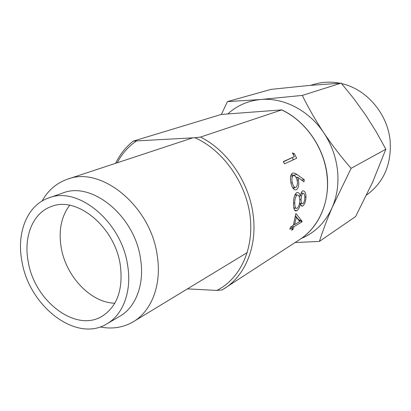 <?xml version="1.0" encoding="UTF-8"?>
<svg xmlns="http://www.w3.org/2000/svg" width="411" height="411" viewBox="0 0 411 411"><rect width="100%" height="100%" fill="white"/><g stroke="black" fill="none" stroke-linecap="round" stroke-linejoin="round"><path stroke-width="0.62" d="M296.367 189.8C298.499 188.264 299.187 184.976 298.432 179.926L297.626 177.218L303.981 181.826L304.258 179.658L296.876 174.454C295.288 173.221 293.803 172.805 292.411 173.221C290.418 174.654 289.95 177.989 291.003 183.234C292.252 188.156 294.035 190.344 296.367 189.8M284.474 163.84L296.691 158.25L294.368 153.74L292.349 152.877L294.368 156.596L283.343 161.569L284.474 163.84M115.599 163.316C119.971 154.372 125.869 146.963 133.298 141.091L194.948 137.726L200.527 137.069L281.818 109.881C305.096 120.824 323.426 146.475 326.971 173.719C330.501 200.989 319.224 226.887 299.958 239.366C318.91 227.319 330.161 201.935 326.976 175.297C324.084 147.611 305.45 120.937 281.746 109.968M289.832 229.261L292.632 227.55L291.651 230.263L292.884 229.502L293.86 226.795L301.998 221.812L302.142 221.385L295.894 213.479L293.32 225.398L290.52 227.098L289.832 229.261M296.742 192.574C294.497 194.562 293.423 198.308 293.516 203.815C293.485 206.63 293.844 208.752 294.589 210.175L295.519 210.966L296.906 210.72C298.468 209.6 299.65 207.298 300.451 203.82L301.669 206.122L302.66 206.132C304.633 204.514 305.748 201.467 306.015 196.987C305.861 192.785 304.746 190.735 302.671 190.838C301.571 191.654 300.826 193.417 300.441 196.119C299.701 193.627 298.715 192.446 297.477 192.574L296.742 192.574L297.477 192.574M133.298 141.091L221.226 114.453L281.818 109.881M187.447 288.882L216.736 290.433L222.104 289.95L299.958 239.366M293.362 159.771L292.324 157.685M293.207 154.413L294.368 153.74M283.456 161.79L294.368 156.596M293.557 188.937L294.456 187.508M297.096 180.141L298.432 179.926M296.064 177.531L297.626 177.218M301.54 179.997L304.258 179.658M296.583 177.429L295.684 176.843M293.752 175.631L291.42 174.356M295.925 187.395C294.41 187.709 293.202 186.147 292.298 182.72C291.543 179.366 291.82 177.002 293.135 175.631C294.759 175.209 296.074 176.684 297.081 180.049C297.775 183.429 297.389 185.88 295.925 187.395L292.627 187.647M290.967 182.936L292.298 182.72M290.592 176.273L293.135 175.631M296.341 195.009L295.704 193.679M298.936 196.016L300.441 196.119M294.574 210.134L296.906 210.72M294.096 208.865L294.805 207.987M299.501 203.65L300.451 203.82M301.176 205.788L302.66 206.132M300.236 203.779L300.544 203.342M304.777 196.838L306.015 196.987M301.808 193.201L301.479 192.307M297.096 208.377L296.187 208.274C295.293 207.976 294.826 206.265 294.769 203.147C294.666 199.499 295.391 196.792 296.937 195.03C298.705 194.773 299.681 196.581 299.855 200.455C299.737 204.01 298.818 206.651 297.096 208.377M293.541 202.988L294.769 203.147M294.898 194.963L296.937 195.03M302.881 203.769L302.306 203.681C301.556 203.522 301.145 202.202 301.073 199.715C301.083 196.869 301.674 194.716 302.84 193.247C304.109 193.185 304.772 194.609 304.823 197.521C304.839 200.26 304.191 202.34 302.881 203.769M299.768 199.556L301.073 199.715M301.129 193.165L302.84 193.247M291.075 226.759L292.632 227.55M292.098 229.066L292.884 229.502M292.313 226.009L293.86 226.795M298.669 220.137L301.998 221.812M298.535 219.962L298.638 219.649L302.142 221.385M298.638 219.649L295.519 215.965M296.382 217.275L299.691 221.519L294.548 224.647L296.382 217.275L295.355 216.91M293.66 224.231L294.548 224.647M337.488 170.123C335.921 156.714 331.369 144.297 323.827 132.871C332.299 145.381 341.392 157.202 351.102 168.34L332.252 207.329C337.128 195.919 338.875 183.517 337.488 170.123M221.395 114.407L227.401 101.625L271.034 89.377L307.824 85.575L341.217 83.13L302.316 95.409C308.363 107.8 315.53 120.289 323.827 132.871C309.01 110.389 283.559 97.386 260.785 99.513L302.316 95.409M341.217 83.13L353.866 98.738L365.682 115.07L376.332 131.988L385.852 149.214L351.102 168.34M385.852 149.214L372.613 182.186L355.628 216.535L319.409 241.416L295.083 242.536M301.34 238.437C315.201 232.605 325.502 222.233 332.252 207.329C326.925 219.808 322.64 231.167 319.409 241.416M310.721 85.324L314.138 84.306C322.388 81.871 330.932 81.506 339.763 83.212M341.633 83.623C366.555 89.038 387.866 113.95 390.162 141.132C391.534 164.564 383.684 182.525 366.602 195.02M227.401 101.625L260.785 99.513C248.116 100.71 237.188 105.452 227.997 113.734M69.649 205.279C61.249 216.576 58.429 230.653 61.193 247.504C65.888 276.362 90.759 302.768 114.828 303.2M28.215 261.673C34.38 300.688 75.27 332.607 101.871 316.393C117.171 306.663 123.315 289.565 120.3 265.1C114.977 226.887 76.657 195.631 51.205 206.574C32.69 213.042 23.365 236.936 28.215 261.673M48.755 197.927C77.874 185.782 121.62 221.627 127.641 265.372C131.998 291.158 123.12 314.687 106.855 323.873C76.22 342.964 29.089 306.241 21.958 261.442C16.312 232.909 27.126 205.197 48.755 197.927L62.826 193.021C91.735 181.004 134.798 215.96 140.547 258.827C144.739 284.093 135.861 307.233 119.719 316.352L106.855 323.873M100.099 326.945C112.224 329.345 123.331 327.588 133.411 321.674C151.736 310.911 161.903 284.463 157.233 255.55C150.801 206.122 101.229 165.808 67.656 179.15C56.615 182.982 48.077 190.288 42.03 201.071M200.527 137.069C227.37 150.421 249.148 182.273 253.135 214.778C257.44 246.071 245.408 275.231 224.601 288.414L222.104 289.95M216.736 290.433C240.106 278.951 254.399 248.722 250.001 215.374C245.655 182.047 222.695 150.03 194.948 137.726M136.164 141.163C128.237 146.66 121.913 153.868 117.197 162.792M293.279 175.338L296.876 174.454M296.187 208.274L293.798 207.771M302.306 203.681L299.588 203.162M133.411 321.674L247.288 252.56M67.656 179.15L192.682 137.86"/></g></svg>
